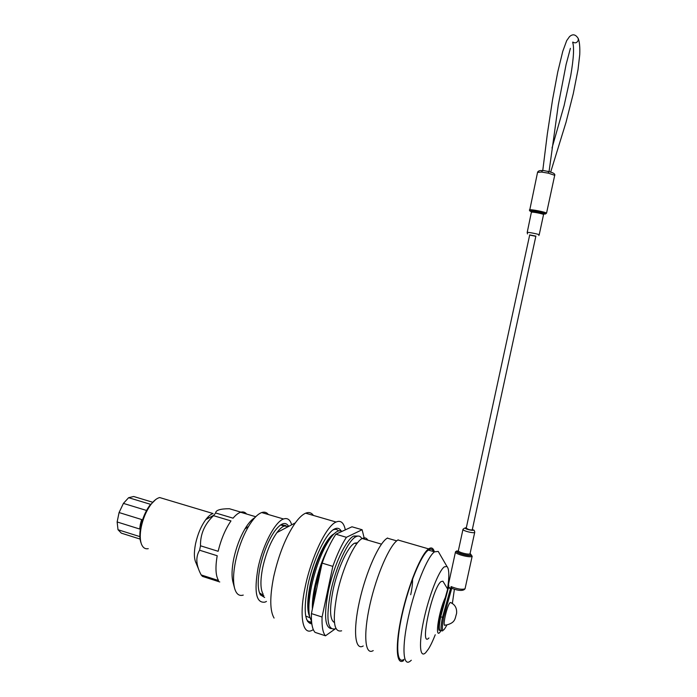 <?xml version="1.0" encoding="UTF-8"?>
<svg xmlns="http://www.w3.org/2000/svg" width="697" height="697" viewBox="0 0 697 697"><rect width="100%" height="100%" fill="white"/><g stroke="black" fill="none" stroke-linecap="round" stroke-linejoin="round"><path stroke-width="1.05" d="M410.707 594.724C412.171 587.824 412.772 582.361 412.519 578.344M321.526 565.877L315.567 587.17L312.901 606.556M324.105 557.757L318.756 572.646L315.297 586.055L313.598 595.717L312.761 607.235M328.156 548.225C322.467 558.994 318.041 571.557 314.87 585.916C312.979 594.968 312.151 602.67 312.378 609.012M342.035 531.375C337.731 528.823 332.06 534.059 325.02 547.075C319.252 558.41 314.774 571.357 311.576 585.916C308.893 599.002 308.213 609.134 309.555 616.314L311.568 621.497M332.896 535.026C329.829 537.492 326.571 541.996 323.138 548.548C317.771 559.081 313.615 571.096 310.653 584.591C308.152 596.728 307.534 606.137 308.78 612.829L308.954 613.63M333.959 533.911C326.396 537.587 314.939 561.521 310.226 584.461C307.15 599.821 306.933 610.485 309.573 616.444M306.575 619.345C307.856 621.445 309.529 622.238 311.585 621.707M305.722 616.078L309.877 617.716M357.578 542.754L354.721 543.146C348.091 546.039 337.461 568.761 332.974 590.507C329.341 609.405 329.829 620.077 334.447 622.526M367.816 540.14C366.491 537.831 364.636 537.291 362.248 538.511C354.668 541.909 342.366 568.456 337.104 593.931C332.242 620.557 333.75 632.85 341.635 630.802M358.066 536.054L353.771 536.019C346.026 539.356 333.584 565.781 328.348 591.178C323.887 614.876 324.828 627.361 331.197 628.624M361.882 538.72C360.515 536.089 358.563 535.409 356.01 536.681C348.308 540.036 335.902 566.487 330.666 591.91C325.83 618.492 327.416 630.785 335.44 628.79L335.902 628.537M335.266 628.868L325.482 635.803C322.885 632.954 321.744 626.699 322.066 617.028L332.826 566.373C337.121 554.289 341.652 544.601 346.418 537.309L362.109 529.737L364.453 539.156M322.066 617.028L311.411 613.587C311.15 623.24 312.361 629.504 315.053 632.379L325.482 635.803M311.411 613.587L322.11 563.106L332.826 566.373M322.11 563.106C326.449 551.074 331.04 541.447 335.884 534.207L346.418 537.309M335.884 534.207L351.968 526.793L362.109 529.737M328.601 540.811L328.505 539.766M338.463 530.887C337.043 529.25 335.231 528.927 333.035 529.92M330.892 537.492L330.822 536.969M288.471 526.488L284.193 526.017C281.971 526.888 279.558 529.075 276.962 532.578C270.715 541.473 265.984 553.078 262.752 567.384C260.19 580.392 260.338 589.357 263.178 594.288M313.406 515.44C311.463 512.644 308.876 511.886 305.643 513.184C302.498 514.517 299.057 517.749 295.328 522.872C285.953 536.49 278.739 554.463 273.677 576.785C269.695 597.05 269.826 610.807 274.069 618.056M345.311 529.859C343.821 522.654 340.746 520.04 336.085 522.027C326.527 525.782 311.393 556.703 305.242 586.717C299.004 615.407 302.524 635.246 311.873 630.428L313.319 629.644M341.129 530.887C339.596 528.317 337.479 527.638 334.769 528.866C326.405 532.168 313.232 559.16 307.874 585.253C303.282 610.102 304.606 622.979 311.838 623.885M141.082 543.007C139.513 538.92 139.426 533.353 140.811 526.305C142.528 518.411 145.42 511.563 149.48 505.752L155.631 499.601M164.823 499.087L159.674 497.545C156.686 498.285 153.593 500.847 150.395 505.22C146.126 511.328 143.085 518.533 141.282 526.836C139.809 534.346 139.923 540.245 141.613 544.531C143.094 547.868 145.307 549.245 148.261 548.661M264.651 597.495L260.329 594.794C257.585 589.462 257.515 580.226 260.112 567.079C263.361 552.608 268.153 540.715 274.487 531.402C280.839 522.95 285.578 521.278 288.724 526.366M259.441 592.798L263.875 595.804M159.674 497.545L213.064 513.541C210.782 514.229 208.351 516.25 205.789 519.613C201.102 526.087 197.687 534.137 195.552 543.756C193.844 552.503 194.019 558.942 196.084 563.063L198.305 568.421M240.918 512.156L229.374 508.732C220.348 508.749 215.774 510.16 215.652 512.966L213.509 515.667C204.57 524.188 200.231 534.233 200.501 545.795L199.586 550.221L217.203 555.744C215.207 567.445 215.652 575.705 218.536 580.523L201.172 574.938L202.452 576.384L219.764 581.96M254.919 517.592C251.713 519.422 248.376 523.212 244.926 528.945C239.934 537.544 236.222 547.424 233.783 558.585C231.761 568.621 231.509 576.524 233.016 582.283L234.506 587.902M268.354 514.517C266.637 512.295 264.416 511.642 261.689 512.556C257.594 514.072 253.211 518.699 248.559 526.427C242.765 536.429 238.444 547.947 235.595 560.98C233.234 572.699 232.929 581.899 234.68 588.556C236.361 594.14 239.219 596.318 243.253 595.081M291.668 524.797C290.126 519.596 287.417 517.653 283.54 518.995C275.167 521.617 262.691 545.098 258.056 568.011C253.908 592.049 256.217 603.41 264.973 602.121L266.454 601.433M246.102 513.881L246.398 513.785C244.865 512.042 242.939 511.528 240.613 512.251C238.269 513.018 235.752 514.996 233.077 518.176L215.652 512.966M213.509 515.667L230.977 520.92C225.375 529.084 221.088 539.208 218.135 551.292L200.501 545.795M201.172 574.938L200.231 573.047C195.944 564.195 195.735 556.589 199.586 550.221M209.3 517.705L207.331 517.749L208.542 518.115M285.953 525.643L281.161 524.763L280.211 525.198M140.341 524.362L141.639 519.526L139.679 529.023L140.341 524.362M140.08 539.077L121.348 533.153L118.011 529.729L139.853 536.62M139.679 529.023L117.14 521.966L119.074 512.548L141.639 519.526M140.524 525.634L140.811 526.296M141.43 523.639L140.777 524.371M149.088 506.31L149.437 505.813M145.917 510.265L123.413 503.391L128.631 497.693L150.961 504.454M152.774 502.267L133.676 496.499L128.631 497.693M117.14 521.966L118.011 529.729M123.413 503.391L119.074 512.548M445.27 597.634C438.997 610.711 434.658 638.391 439.729 632.484L441.279 630.332M443.745 582.587L442.909 581.193L441.105 581.568C432.349 587.336 419.089 648.829 428.934 637.955M447.544 588.921C449.417 576.227 449.216 568.752 446.951 566.469L444.285 566.879C438.779 570.799 428.951 595.804 423.82 619.772C418.601 643.819 419.768 658.918 425.771 652.575L428.542 648.89C430.685 645.413 432.924 640.7 435.25 634.758M439.807 554.15L438.213 551.405L434.484 551.85C427.418 556.711 415.133 586.691 408.494 616.566C401.768 646.502 402.822 666.811 410.028 661.331L411.3 660.242M433.412 551.327C432.332 549.018 430.72 548.556 428.594 549.924L428.376 550.081C421.171 554.882 408.773 584.757 402.152 614.571C395.443 644.446 396.628 664.764 403.972 659.345M398.187 539.827L397.926 539.983C389.867 544.618 376.598 574.624 369.898 604.796C363.102 635.028 365.028 655.807 373.226 650.58M434.292 551.58C433.229 548.06 431.417 547.11 428.855 548.722L428.611 548.887C421.258 553.793 408.581 584.33 401.812 614.815C394.946 645.37 396.166 666.114 403.668 660.573M387.558 537.997L387.314 538.136C379.194 542.588 366.012 571.784 359.495 601.189C352.865 630.646 354.973 650.998 363.224 645.98M450.323 602.478C454.993 604.412 457.075 608.106 456.57 613.578C454.88 618.405 455.803 622.761 446.124 625.07L445.296 625C441.828 628.476 446.977 605.066 450.227 602.557L451.186 602.722M448.546 583.981L448.624 587.092L451.264 588.651L451.072 586.578C457.363 589.087 462.024 589.828 465.047 588.791L472.165 556.232M464.934 588.878C463.758 590.734 459.349 591.274 451.952 588.346L451.072 586.578M546.544 213.177L554.699 175.313L548.417 173.187L548.469 171.549L543.817 170.573L542.432 170.608L541.508 172.046L537.544 172.403M548.417 173.187L541.508 172.046M529.703 234.898L535.88 236.126L472.287 529.676C472.122 530.112 470.884 530.042 468.576 529.467L466.223 528.195M448.624 587.092L440.687 616.81L439.964 616.505L448.093 587.606L439.973 616.514C438.378 626.882 438.317 631.456 439.781 630.227M442.743 630.785C440.6 631.787 440.513 627.317 442.473 617.368L450.55 588.521L448.772 587.989M450.55 588.521L451.264 588.651M451.761 588.268L443.553 617.586L440.687 616.81C438.727 626.751 438.822 631.229 440.983 630.236M547.537 171.235L548.469 171.549C553.2 172.595 555.3 173.884 554.76 175.409M543.721 214.153L545.376 213.883C544.261 212.698 528.187 209.849 530.199 211.191L531.489 211.749M529.38 210.015L529.45 209.849C530.339 209.074 545.542 212.001 546.5 213.125L545.455 214.031M539.208 234.784L543.555 214.519C542.867 213.735 532.212 211.679 531.584 212.21L531.55 212.35M531.367 211.566L530.879 211.313C529.067 210.093 543.66 212.681 544.679 213.761L543.817 214.04M472.087 556.302C470.527 558.053 455.681 554.298 455.446 552.094C455.394 550.996 456.883 551.466 459.924 553.505C465.43 555.326 469.273 555.884 471.46 555.169L472.087 556.302M456.718 550.909C454.122 552.433 469.647 556.929 471.39 555.143L470.161 553.479M470.144 553.766L470.719 554.951C469.133 556.572 455.028 552.494 457.389 551.1L458.33 550.822M458.399 550.525L458.33 550.839C458.504 552.372 468.915 555.004 470.022 553.793L474.709 532.395M470.127 553.671L470.658 554.934C469.63 556.284 458.347 553.61 457.502 551.806L458.33 550.839L462.939 529.528C464.211 527.917 465.308 527.716 466.223 528.918C469.822 530.086 472.252 530.522 473.516 530.225C473.882 529.676 474.3 530.304 474.77 532.107L474.657 532.438C473.568 533.527 463.139 530.931 462.939 529.528L463.052 529.197M466.328 527.734L465.23 527.89C463.862 528.614 472.313 530.992 473.254 530.138L472.392 529.215M535.845 236.309L529.659 235.081M527.185 232.51L527.211 232.406C527.812 232.005 538.459 234.087 539.173 234.75L538.825 235.508M550.656 172.107L566.025 122.306L573.291 93.598L578.013 69.656L579.738 54.741C580.052 47.126 579.547 41.707 578.214 38.474L578.318 40.147C577.064 42.883 575.225 43.519 572.803 42.055M452.379 603.297L454.392 589.305L452.388 603.306M443.553 617.586C441.236 631.299 442.307 633.808 446.786 625.131M457.31 551.17L458.199 551.161M548.443 171.514L552.59 172.751M313.598 595.717L313.737 597.582M308.78 612.829L309.555 616.314M353.771 536.019L356.01 536.681M362.248 538.511L381.477 544.148M354.721 543.146L356.786 543.756M323.138 548.548L325.02 547.075M318.756 572.646L319.296 572.725M307.516 621.367L311.69 622.726M305.643 513.184L336.085 522.027M276.962 532.578L295.328 522.872M280.664 524.972L284.193 526.017M149.48 505.752L150.395 505.22M259.65 593.191L260.329 594.794M205.789 519.613L213.831 515.231M244.926 528.945L248.559 526.427M261.689 512.556L283.54 518.995M240.613 512.251L255.738 516.738M428.376 550.081L434.484 551.85M397.926 539.983L428.611 548.887M387.314 538.136L396.706 540.872M446.951 566.469L438.213 551.405M447.666 589.113L442.909 581.193M543.817 170.573L542.432 170.608C539.992 170.303 538.38 170.809 537.605 172.133L529.589 210.773M531.489 211.731L527.211 232.406L527.481 233.931M578.214 38.474C575.617 34.336 572.707 33.735 569.484 36.671L566.687 40.635L562.767 51.343L557.739 72.061L552.599 99.436L547.328 134.016L542.754 170.565M455.446 552.094L448.432 584.495L448.833 586.09M529.711 234.845L466.188 528.343M549.036 171.68L558.262 105.177L566.112 64.403L570.399 48.354M572.655 42.369C574.302 47.3 573.666 58.382 570.738 75.616L564.126 105.535L552.015 148.025"/></g></svg>
